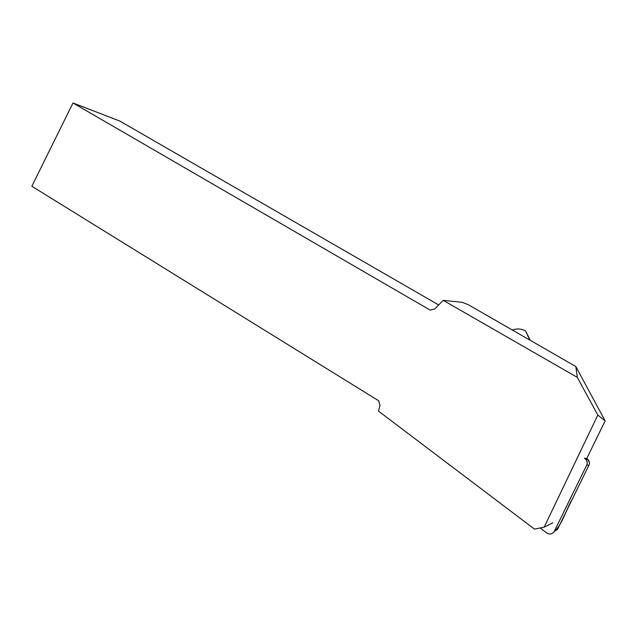 <?xml version="1.0" encoding="UTF-8"?>
<svg xmlns="http://www.w3.org/2000/svg" width="637" height="637" viewBox="0 0 637 637"><rect width="100%" height="100%" fill="white"/><g stroke="black" fill="none" stroke-linecap="round" stroke-linejoin="round"><path stroke-width="0.96" d="M540.168 527.962L546.482 532.858C549.715 534.777 552.327 534.26 554.317 531.29L586.701 465.161C587.577 463.131 587.298 461.22 585.865 459.42L584.941 458.584L587.203 458.831L588.102 459.643C589.496 461.387 589.766 463.25 588.914 465.225L557.479 529.427L554.317 531.29M586.693 458.457L587.203 458.831L586.693 458.457M438.686 304.964L119.852 121.078L72.992 102.979L430.238 310.155L434.808 308.897L443.225 300.346L462.112 302.312L468.275 304.685L575.824 366.514L577.337 377.391L597.809 415.061L605.15 420.914L575.824 366.514M443.225 300.346L577.337 377.391M605.15 420.914L586.765 458.465L584.416 458.194M72.992 102.979L31.85 186.251L378.776 400.848L379.971 405.443L378.489 411.112L534.483 529.108L544.165 527.157L597.809 415.061M544.165 527.157L552.781 522.81M530.143 340.031L525.66 331.113L529.705 339.832M525.66 331.113C521.647 328.692 517.276 328.318 512.538 329.974M587.895 459.428L589.392 462.645M589.392 463.537L589.233 464.397M586.701 465.161L588.914 465.225L572.177 499.4C565.791 510.03 562.789 523.869 553.864 532.038M585.865 459.42L588.102 459.643"/></g></svg>
